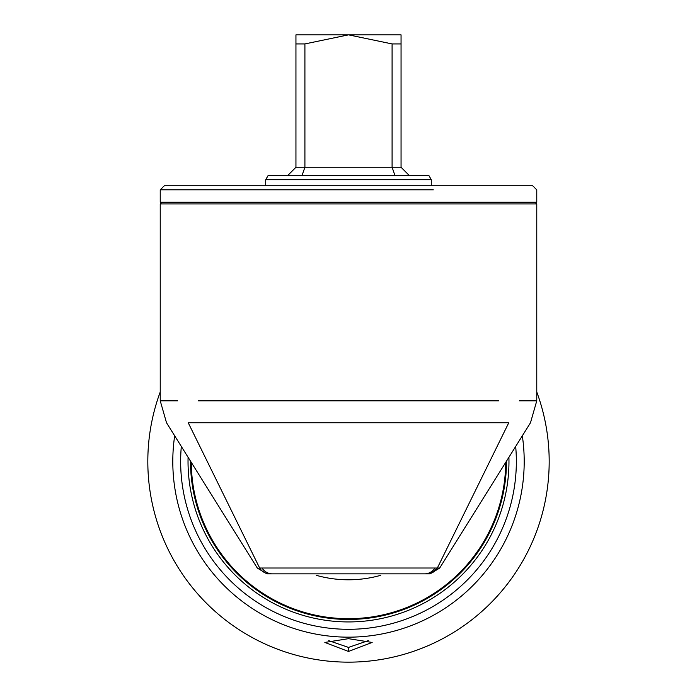 <?xml version="1.0" encoding="UTF-8"?>
<svg xmlns="http://www.w3.org/2000/svg" width="697" height="697" viewBox="0 0 697 697"><rect width="100%" height="100%" fill="white"/><g stroke="black" fill="none" stroke-linecap="round" stroke-linejoin="round"><path stroke-width="1.05" d="M348.5 638.67L372.154 642.442L348.5 651.46L324.846 642.442L348.5 638.67M536.768 391.975A200.684 200.684 0 0 1 348.5 662.15A200.684 200.684 0 0 1 160.232 391.975A200.684 200.684 0 0 0 348.5 662.15A200.684 200.684 0 0 0 536.768 391.975M508.915 457.276A160.467 160.467 0 0 1 348.5 621.933A160.467 160.467 0 0 1 188.085 457.276M506.484 461.161A157.984 157.984 0 0 1 348.5 619.45A157.984 157.984 0 0 1 190.516 461.161M349.746 619.441L347.254 619.441M353.423 619.372L354.625 619.328L353.423 619.372M354.668 619.328L368.365 618.195L354.651 619.328M484.694 541.525L484.058 542.597L484.694 541.525M474.448 556.833L481.522 546.692M476.652 553.862L474.3 557.034M485.931 539.373L486.541 538.293L485.931 539.373M494.068 522.855L488.824 534.05M492.587 526.244L494.164 522.628M328.879 618.222L341.199 619.276M340.058 619.224L339.03 619.163M211.069 539.373L210.459 538.293L211.069 539.373M209.283 536.15L208.176 534.05L209.283 536.15M204.413 526.244L202.836 522.628M212.306 541.525L212.942 542.597L212.306 541.525M222.552 556.833L215.478 546.692M220.348 553.862L222.7 557.034M366.064 618.466L366.064 617.716L360.166 618.265M505.308 473.132L504.759 479.031L505.508 479.031M493.249 524.754L492.605 524.379L490.13 529.764M478.464 549.968L475.04 554.803L475.685 555.178M442.212 588.651L441.837 587.998L437.01 591.431M416.797 603.097L411.413 605.571L411.788 606.216M336.834 618.265L330.936 617.716L330.936 618.466M285.212 606.216L285.587 605.571L280.203 603.097M259.99 591.431L255.163 587.998L254.788 588.651M221.315 555.178L221.96 554.803L218.536 549.968M206.87 529.764L204.395 524.379L203.751 524.754M191.492 479.031L192.241 479.031L191.692 473.132M348.5 618.701A157.234 157.234 0 0 0 505.734 462.355A157.234 157.234 0 0 1 348.5 618.701A157.234 157.234 0 0 1 191.266 462.355A157.234 157.234 0 0 0 348.5 618.701M391.54 573.849L305.495 573.849M406.464 573.849L401.463 573.849M390.642 573.849L306.358 573.849M285.282 573.849L294.7 573.849M285.256 573.849L273.276 573.849M262.299 568.404A12.415 12.311 -90 0 0 272.475 573.849L269.905 573.849A12.415 12.093 -90 0 1 259.65 568.011L188.295 422.879M259.65 568.011L439.711 568.011L437.35 568.011L508.705 422.879M437.35 568.011A12.415 12.093 -90 0 1 427.095 573.849L423.724 573.849M436.522 568.247A12.415 12.311 -90 0 1 426.233 573.849L269.905 573.849M535.122 202.269L161.878 202.269L160.232 203.925L536.768 203.925L535.122 202.269L536.768 202.269L160.232 202.269L160.232 189.854L263.675 189.854M161.878 202.269L160.232 202.269M433.325 189.854L160.232 189.854L164.361 185.716L265.714 185.716L265.714 179.678L268.11 175.539L428.89 175.539L431.286 179.678L431.286 185.716L532.639 185.716L164.361 185.716M431.286 179.678L265.714 179.678M394.981 175.539L392.089 167.263L401.054 167.263L409.331 175.539M287.669 175.539L295.946 167.263L304.911 167.263L302.019 175.539M401.054 167.263L401.054 34.85L348.5 34.85L392.089 43.928L392.089 167.263L304.911 167.263L304.911 43.928L348.5 34.85L295.946 34.85L295.946 43.928L304.911 43.928M295.946 167.263L295.946 43.928M392.089 43.928L401.054 43.928M368.304 640.63L348.5 647.408L328.696 640.63M174.677 435.817A175.705 175.705 0 0 0 348.5 637.163A175.705 175.705 0 0 0 522.323 435.817M181.325 446.455A167.846 167.846 0 0 0 348.5 629.304A167.846 167.846 0 0 0 515.675 446.455M357.979 618.413L357.979 619.163M355.026 618.57L355.026 619.311M341.974 618.57L341.974 619.311M505.604 467.992L506.344 467.992M505.456 470.945L506.196 470.945M489.163 531.724L489.808 532.099M487.822 534.364L488.466 534.738M481.296 545.664L481.941 546.039M479.684 548.156L480.329 548.522M435.189 592.65L435.564 593.295M432.706 594.253L433.081 594.898M421.397 600.779L421.772 601.433M418.766 602.13L419.141 602.774M411.073 606.529L410.699 605.876M475.223 555.805L474.57 555.431M442.473 587.536L442.848 588.181M505.412 479.806L504.663 479.806M492.918 523.656L493.563 524.031M366.849 617.629L366.849 618.378M339.021 618.413L339.021 619.163M278.234 602.13L277.859 602.774M275.603 600.779L275.228 601.433M264.294 594.253L263.919 594.898M261.811 592.65L261.436 593.295M217.316 548.156L216.671 548.522M215.704 545.664L215.059 546.039M209.178 534.364L208.534 534.738M207.837 531.724L207.192 532.099M191.544 470.945L190.804 470.945M191.396 467.992L190.656 467.992M203.437 524.031L204.082 523.656M192.337 479.806L191.588 479.806M330.151 618.378L330.151 617.629M286.301 605.876L285.927 606.529M254.152 588.181L254.527 587.536M222.43 555.431L221.777 555.805M316.29 575.321A118.324 118.324 0 0 0 380.71 575.321M508.784 422.748L188.216 422.748M198.314 400.819L498.686 400.819M177.604 400.819L160.232 400.819L166.513 422.748L257.289 568.011L266.751 573.805L267.814 573.849L429.186 573.849L430.249 573.805L439.711 568.011L530.487 422.748L536.768 400.819L519.396 400.819M434.701 568.404A12.415 12.311 -90 0 1 424.517 573.849M348.5 651.46L348.5 647.408M416.579 573.849L402.186 573.849M390.66 573.849L393.561 573.849M398.492 573.849L400.514 573.849M298.307 573.849L306.349 573.849M160.232 400.819L160.232 203.925M536.768 202.269L536.768 189.854L532.639 185.716M536.768 400.819L536.768 203.925"/></g></svg>
